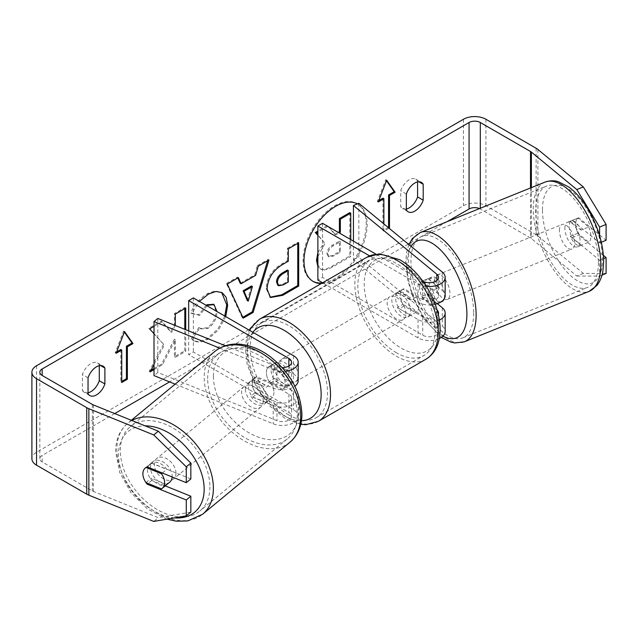 <?xml version="1.0" encoding="UTF-8"?>
<svg xmlns="http://www.w3.org/2000/svg" width="638" height="638" viewBox="0 0 638 638"><rect width="100%" height="100%" fill="white"/><g stroke="black" fill="none" stroke-linecap="round" stroke-linejoin="round"><path stroke-width="0.48" stroke-dasharray="3.19 2.39" d="M437.197 310.251A9.267 5.351 0 0 0 436.878 309.972L422.587 298.185A13.239 6.197 68 0 1 419.549 287.036A13.239 6.197 68 0 1 422.181 281.023A13.239 6.197 68 0 1 422.587 280.895L428.01 278.702L442.301 290.481A15.886 9.171 180 0 1 445.172 295.745M437.301 303.656L428.01 296A13.239 6.197 68 0 1 424.972 284.843A13.239 6.197 68 0 1 427.604 278.83A13.239 6.197 68 0 1 428.01 278.702M358.851 203.299L358.851 257.353L442.301 326.154A15.886 9.171 180 0 1 445.172 331.417M435.307 304.23L439.08 302.707A13.239 6.197 68 0 1 438.617 302.938A13.239 6.197 68 0 1 428.226 293.759L421.726 296.391A13.239 6.197 68 0 1 419.549 287.036A13.239 6.197 68 0 1 421.726 281.262L428.226 278.631A13.239 6.197 68 0 1 428.688 278.391A13.239 6.197 68 0 1 439.08 287.571L432.572 290.202A13.239 6.197 68 0 1 434.741 299.557A13.239 6.197 68 0 1 432.572 305.339L435.228 304.262A15.886 9.171 180 0 1 418.05 302.229L399.324 291.414A13.239 7.64 -120 0 0 398.319 291.845A13.239 7.64 -120 0 0 399.324 308.712L418.05 319.526A15.886 9.171 0 0 0 439.383 320.116M439.319 338.523A15.886 9.171 180 0 1 418.05 337.901L322.621 282.809M422.835 281.206A9.267 5.351 180 0 1 422.731 281.151L375.894 254.107M426.351 286.382A15.886 9.171 180 0 1 418.05 283.846L369.601 255.878M353.428 241.14L353.428 259.538L436.878 328.347A9.267 5.351 180 0 1 438.553 331.417A9.267 5.351 180 0 1 432.827 336.362A9.267 5.351 180 0 1 422.731 335.197L322.557 277.363L317.876 280.066M423.209 281.406L436.878 292.675A9.267 5.351 180 0 1 438.553 295.745A9.267 5.351 180 0 1 432.827 300.681A9.267 5.351 180 0 1 422.731 299.525L404.006 288.711A13.239 7.64 -120 0 0 403.001 289.142A13.239 7.64 -120 0 0 404.006 306.009L422.731 316.823A9.267 5.351 0 0 0 431.743 318.195A9.267 5.351 0 0 0 438.266 314.351M322.557 223.316L322.557 277.363M353.428 259.538L358.851 257.353M404.006 288.711L399.324 291.414M404.006 306.009L399.324 308.712M422.587 298.185L428.01 296M256.58 394.029A13.239 8.852 50.5 0 1 252.249 383.629A13.239 8.852 50.5 0 1 254.666 377.8A13.239 8.852 50.5 0 1 256.58 376.731L276.988 384.985A9.267 5.351 0 0 0 286.582 385.344A9.267 5.351 0 0 0 291.574 380.599A9.267 5.351 0 0 0 288.854 376.819L270.129 366.005A13.239 7.64 -120 0 0 269.132 366.435A13.239 7.64 -120 0 0 270.129 383.302L288.854 394.117A9.267 5.351 180 0 1 291.574 397.897A9.267 5.351 180 0 1 286.582 402.642A9.267 5.351 180 0 1 276.988 402.283L256.58 394.029L252.784 397.163A13.239 8.852 50.5 0 1 248.445 386.764A13.239 8.852 50.5 0 1 250.87 380.926A13.239 8.852 50.5 0 1 252.784 379.865L273.192 388.111A15.886 9.171 0 0 0 294.876 386.205M298.193 380.599A15.886 9.171 0 0 0 293.536 374.115L274.811 363.301A13.239 7.64 -120 0 0 273.814 363.732A13.239 7.64 -120 0 0 274.811 380.599L293.536 391.413A15.886 9.171 180 0 1 298.193 397.897A15.886 9.171 180 0 1 289.636 406.031A15.886 9.171 180 0 1 273.192 405.409L252.784 397.163M219.719 348.117L273.192 369.737A15.886 9.171 0 0 0 285.298 371.228M175.155 384.156L273.192 423.791A15.886 9.171 0 0 0 289.636 424.414A15.886 9.171 0 0 0 298.193 416.271A15.886 9.171 0 0 0 293.536 409.787L193.362 351.953L188.681 354.656L288.854 412.491A9.267 5.351 0 0 1 291.574 416.271A9.267 5.351 0 0 1 286.582 421.016A9.267 5.351 0 0 1 276.988 420.657L157.809 372.48L154.013 375.607M225.334 345.724L276.988 366.603A9.267 5.351 0 0 0 282.195 367.576M188.681 330.907L188.681 354.656M193.362 297.906L193.362 351.953M157.809 318.426L157.809 372.48M270.129 366.005L274.811 363.301M270.129 383.302L274.811 380.599M256.58 376.731L252.784 379.865M169.756 482.137A13.239 8.852 50.5 0 1 157.706 480.637A13.239 8.852 50.5 0 1 150.488 467.534A13.239 8.852 50.5 0 1 152.913 461.705A13.239 8.852 50.5 0 1 164.955 463.196A13.239 8.852 50.5 0 1 172.18 476.299A13.239 8.852 50.5 0 1 172.156 476.977M145.99 482.615L151.31 478.229A13.239 8.852 50.5 0 0 166.797 484.497L161.486 488.875M162.363 473.021L166.797 469.361A13.239 8.852 50.5 0 0 151.31 463.1L145.99 467.479M245.415 389.268A13.239 8.852 50.5 0 1 247.831 383.438A13.239 8.852 50.5 0 1 259.881 384.929A13.239 8.852 50.5 0 1 267.099 398.032A13.239 8.852 50.5 0 1 264.682 403.862A13.239 8.852 50.5 0 1 252.632 402.371A13.239 8.852 50.5 0 1 245.415 389.268M273.933 392.402A13.239 8.852 50.5 0 1 271.517 398.232A13.239 8.852 50.5 0 1 270.839 398.71L266.277 402.466A13.239 8.852 50.5 0 1 250.79 396.206L255.344 392.45A13.239 8.852 50.5 0 1 252.249 383.629A13.239 8.852 50.5 0 1 254.666 377.8A13.239 8.852 50.5 0 1 255.344 377.313L250.79 381.069A13.239 8.852 50.5 0 1 266.277 387.338L270.839 383.582A13.239 8.852 50.5 0 1 273.933 392.402M255.344 392.45L270.839 398.71M270.839 383.582L255.344 377.313M151.31 463.1L166.797 469.361M166.797 484.497L151.31 478.229M266.277 402.466L250.79 396.206M250.79 381.069L266.277 387.338M263.303 401.166A13.239 8.852 50.5 0 1 260.878 406.996A13.239 8.852 50.5 0 1 248.836 405.505A13.239 8.852 50.5 0 1 241.611 392.394A13.239 8.852 50.5 0 1 244.035 386.564A13.239 8.852 50.5 0 1 256.085 388.056A13.239 8.852 50.5 0 1 263.303 401.166M175.976 473.173A13.239 8.852 50.5 0 1 173.552 479.002A13.239 8.852 50.5 0 1 161.502 477.511A13.239 8.852 50.5 0 1 154.284 464.4A13.239 8.852 50.5 0 1 156.709 458.57A13.239 8.852 50.5 0 1 168.751 460.062A13.239 8.852 50.5 0 1 175.976 473.173M209.918 486.898A54.677 36.573 50.5 0 1 199.917 510.974A54.677 36.573 50.5 0 1 150.161 504.817A54.677 36.573 50.5 0 1 120.335 450.683A54.677 36.573 50.5 0 1 130.343 426.599A54.677 36.573 50.5 0 1 180.099 432.755A54.677 36.573 50.5 0 1 209.918 486.898M207.669 378.669A54.677 36.573 50.5 0 1 217.67 354.592A54.677 36.573 50.5 0 1 267.426 360.749A54.677 36.573 50.5 0 1 297.252 414.883A54.677 36.573 50.5 0 1 287.244 438.968A54.677 36.573 50.5 0 1 237.488 432.811A54.677 36.573 50.5 0 1 207.669 378.669M322.349 282.961A44.652 25.783 120 0 0 334.639 278.742A44.652 25.783 120 0 0 363.812 239.394A44.652 25.783 120 0 0 356.969 203.61A44.652 25.783 120 0 0 334.639 205.819A44.652 25.783 120 0 0 305.466 245.175A44.652 25.783 120 0 0 312.317 280.951A44.652 25.783 120 0 0 312.787 281.214M321.273 283.583A44.652 25.783 120 0 0 335.58 279.284A44.652 25.783 120 0 0 364.753 239.936A44.652 25.783 120 0 0 357.902 204.152A44.652 25.783 120 0 0 357.416 203.881M447.071 221.697L409.341 243.477M408.304 244.075L169.58 381.899M114.728 413.568L42.172 455.46A7.943 4.586 0 0 0 39.843 458.706A7.943 4.586 0 0 0 42.172 461.944L92.358 490.925A7.943 4.586 0 0 0 93.419 491.435L158.296 517.665L153.734 521.421M154.013 333.674L164.333 345.062L154.013 364.553M175.227 325.468L171.558 332.31L162.14 321.68L154.013 326.377M154.013 369.617L162.459 364.737L175.354 339.751L175.354 357.296L185.73 351.299L185.73 329.718M389.028 228.181L383.877 231.155L383.877 223.93M207.103 305.833L199.574 315.387L191.767 313.473L199.415 301.391M225.724 316.584L218.69 329.694L207.924 339.36L199.941 342.303L194.175 341.194L192.038 339.512L199.846 328.02L201.09 328.913L208.028 328.363C213.626 324.471 216.609 318.944 216.968 311.775L216.96 311.527M88.044 393.694L82.43 390.448A13.239 7.64 120 0 0 84.232 392.338A13.239 7.64 120 0 0 88.044 392.801M406.35 209.033A13.239 7.64 -60 0 1 402.538 208.562A13.239 7.64 -60 0 1 400.728 206.68L400.728 190.77A13.239 7.64 -60 0 1 415.777 179.15A13.239 7.64 -60 0 1 417.579 181.04L417.579 181.926M406.35 209.918L400.728 206.68M606.1 273.463L583.315 273.407L537.898 235.948A15.886 9.171 0 0 0 536.111 234.728L485.925 205.747A15.886 9.171 0 0 0 463.451 205.747L36.549 452.214A15.886 9.171 0 0 0 31.9 458.706M99.281 365.694L99.281 364.808A13.239 7.64 120 0 0 97.47 362.918A13.239 7.64 120 0 0 82.43 374.538L82.43 390.448M583.315 273.407L576.808 276.031L531.39 238.58A7.943 4.586 0 0 0 530.497 237.966L480.302 208.993A7.943 4.586 0 0 0 479.497 208.586M190.834 478.931L151.788 463.14A13.239 8.852 -129.5 0 0 149.874 464.209A13.239 8.852 -129.5 0 0 151.788 480.438L165.218 485.869M190.834 512.091L158.296 517.665M599.592 235.653L599.592 242.926L572.254 220.389A13.239 6.197 -112 0 0 571.847 220.517A13.239 6.197 -112 0 0 569.216 226.53A13.239 6.197 -112 0 0 572.254 237.687L599.592 260.224L599.592 276.094L601.985 275.13M576.808 276.031L599.592 276.094M603.404 255.375L578.762 235.055A13.239 6.197 68 0 1 575.723 223.898A13.239 6.197 68 0 1 578.355 217.885A13.239 6.197 68 0 1 578.762 217.757L606.1 240.303M572.254 220.389L578.762 217.757M599.592 260.224L603.604 258.605M599.592 242.926L601.323 242.233M572.254 237.687L578.762 235.055M418.855 181.774L417.579 181.04M406.35 194.008L400.728 190.77M151.788 480.438L148.112 483.468M151.788 463.14L147.226 466.904M100.549 365.542L99.281 364.808M88.044 377.784L82.43 374.538M317.876 252.624L324.24 242.488L317.876 235.422M326.919 225.828L317.876 231.052M327.294 225.613L334.854 234.369L338.284 232.391M349.815 212.614L349.815 255.942L332.071 266.19C326.385 269.388 322.31 270.169 319.845 268.542L317.876 266.636M349.815 255.942L350.748 256.484L333.004 266.732C327.326 269.93 323.251 270.711 320.778 269.084L319.845 268.542L320.778 269.084L317.876 264.85M350.748 239.593L350.748 256.484M334.854 234.369L335.795 234.912L339.217 232.934M328.985 227.024L335.795 234.912M327.852 226.37L317.876 232.136M324.24 242.488L317.876 234.92M317.876 256.54L325.181 243.022M116.666 351.913L115.191 352.766L123.62 331.05L124.554 331.593M123.62 331.05L124.354 332.095M120.813 349.52L120.813 381.955L121.746 382.489M120.813 381.955L121.746 381.412M115.191 352.766L116.132 353.308M388.255 227.543L382.944 230.613L383.877 231.155M382.944 198.179L382.944 230.613M386.492 180.761L385.751 179.709L377.329 201.425L378.262 201.967M377.329 201.425L378.805 200.571M385.751 179.709L386.684 180.251M240.175 283.224L254.682 274.842L255.623 275.385M254.682 274.842L257.321 265.647L258.262 266.19M257.321 265.647L268.032 259.467L268.973 260.001M268.032 259.467L267.641 260.775M242.791 317.317L242.249 317.628L243.19 318.171M242.249 317.628L226.402 283.495L227.343 284.038M226.402 283.495L237.464 277.115L238.397 277.658M237.464 277.115L237.846 277.977M247.297 300.594L251.5 285.952M270.065 297.212L266.142 288.48C266.859 277.777 272.227 269.491 282.251 263.614L287.387 260.647L288.32 261.189M287.387 260.647L287.387 248.294L288.32 248.836M287.387 248.294L297.763 242.304L298.696 242.839M297.763 242.304L297.763 243.381M277.777 285.21L282.514 284.277L287.387 281.47L287.387 270.034M287.387 281.47L288.32 282.004M184.797 308.601L184.797 307.524L174.421 313.513L174.421 324.694L170.617 331.768L161.207 321.145L148.742 328.339L164.333 345.062M163.4 344.52L149.22 371.3L150.153 371.842M148.742 328.339L149.675 328.881M161.207 321.145L162.14 321.68M170.617 331.768L171.558 332.31M174.421 324.694L175.354 325.236M174.421 313.513L175.354 314.055M184.797 307.524L185.73 308.058M154.013 368.533L161.526 364.194L174.421 339.209L174.421 356.754L184.797 350.764L185.73 351.299M184.797 350.764L184.797 329.336M174.421 356.754L175.354 357.296M174.421 339.209L175.354 339.751M161.526 364.194L162.459 364.737M149.22 371.3L150.983 370.287M206.17 305.291L198.641 314.845L190.834 312.931C193.976 305.052 199.503 298.608 207.414 293.6L215.006 290.92L221.633 292.379M224.791 316.041L217.757 329.152L206.983 338.818L199.008 341.761L193.234 340.652L192.038 339.512M191.097 338.969L198.912 327.477L199.846 328.02M198.912 327.477L200.149 328.379L207.095 327.82C212.693 323.929 215.668 318.402 216.027 311.232L213.586 304.39M198.641 314.845L199.574 315.387M190.834 312.931L191.767 313.473M327.916 254.012L329.041 256.947L333.538 256.021L340.349 252.09L340.349 241.69L333.491 245.654C329.862 247.879 328.004 250.67 327.916 254.012L326.975 253.597L328.099 256.404L332.605 255.479L339.416 251.547L340.349 252.09M339.416 251.547L339.416 241.148L332.55 245.112C328.921 247.345 327.063 250.128 326.975 253.469M339.416 241.148L340.349 241.69M564.877 228.284A13.239 6.197 68 0 1 567.509 222.271A13.239 6.197 68 0 1 575.635 227.327A13.239 6.197 68 0 1 580.07 240.805A13.239 6.197 68 0 1 577.438 246.818A13.239 6.197 68 0 1 569.311 241.77A13.239 6.197 68 0 1 564.877 228.284M588.738 227.064A13.239 6.197 68 0 1 590.916 236.427A13.239 6.197 68 0 1 588.738 242.201L577.892 233.261A13.239 6.197 68 0 1 575.723 223.898A13.239 6.197 68 0 1 577.892 218.124L588.738 227.064L581.146 230.135A13.239 6.197 68 0 0 570.763 220.955A13.239 6.197 68 0 0 570.3 221.195L577.892 218.124M577.892 233.261L570.3 236.331A13.239 6.197 68 0 0 580.692 245.51A13.239 6.197 68 0 0 581.146 245.271L588.738 242.201M441.871 301.622A13.239 6.197 68 0 1 433.744 296.574A13.239 6.197 68 0 1 429.31 283.089A13.239 6.197 68 0 1 431.942 277.075A13.239 6.197 68 0 1 440.068 282.132A13.239 6.197 68 0 1 444.503 295.609A13.239 6.197 68 0 1 443.896 299.342M432.572 290.202L421.726 281.262M421.726 296.391L432.572 305.339M570.3 221.195L581.146 230.135M581.146 245.271L570.3 236.331M439.08 302.707L428.226 293.759M428.226 278.631L439.08 287.571M434.733 280.895A13.239 6.197 68 0 1 437.365 274.882A13.239 6.197 68 0 1 445.491 279.938A13.239 6.197 68 0 1 449.926 293.424A13.239 6.197 68 0 1 447.294 299.437A13.239 6.197 68 0 1 439.167 294.381A13.239 6.197 68 0 1 434.733 280.895M559.454 230.477A13.239 6.197 68 0 1 562.086 224.464A13.239 6.197 68 0 1 570.212 229.52A13.239 6.197 68 0 1 574.647 242.998A13.239 6.197 68 0 1 572.015 249.011A13.239 6.197 68 0 1 563.888 243.963A13.239 6.197 68 0 1 559.454 230.477M598.412 262.601A54.677 25.608 68 0 1 587.542 287.435A54.677 25.608 68 0 1 553.991 266.572A54.677 25.608 68 0 1 535.689 210.883A54.677 25.608 68 0 1 546.559 186.049A54.677 25.608 68 0 1 580.109 206.911A54.677 25.608 68 0 1 598.412 262.601M473.691 313.019A54.677 25.608 68 0 1 462.821 337.853A54.677 25.608 68 0 1 429.27 316.99A54.677 25.608 68 0 1 410.968 261.301A54.677 25.608 68 0 1 421.838 236.467A54.677 25.608 68 0 1 455.388 257.329A54.677 25.608 68 0 1 473.691 313.019M284.173 362.224A13.239 7.64 60 0 1 292.826 373.892A13.239 7.64 60 0 1 290.792 384.499A13.239 7.64 60 0 1 284.173 383.845A13.239 7.64 60 0 1 275.528 372.177A13.239 7.64 60 0 1 277.554 361.571A13.239 7.64 60 0 1 284.173 362.224M282.435 374.187A13.239 7.64 60 0 1 282.435 389.324L288.049 386.086A13.239 7.64 60 0 1 287.985 386.118A13.239 7.64 60 0 1 281.366 385.464A13.239 7.64 60 0 1 274.683 378.366L269.061 381.604A13.239 7.64 60 0 1 269.061 366.467L282.435 374.187L288.049 370.949A13.239 7.64 60 0 0 281.366 363.843A13.239 7.64 60 0 0 274.747 363.189L277.554 361.571M282.435 389.324L269.061 381.604M274.747 363.189A13.239 7.64 60 0 0 274.683 363.229L269.061 366.467M401.198 294.66A13.239 7.64 60 0 1 409.851 306.328A13.239 7.64 60 0 1 407.818 316.934A13.239 7.64 60 0 1 401.198 316.281A13.239 7.64 60 0 1 392.545 304.613A13.239 7.64 60 0 1 394.579 294.006A13.239 7.64 60 0 1 401.198 294.66M416.311 312.03L410.697 315.276A13.239 7.64 60 0 1 410.625 315.316A13.239 7.64 60 0 1 404.006 314.662A13.239 7.64 60 0 1 397.322 307.556L402.937 304.31A13.239 7.64 60 0 1 402.937 289.181L416.311 296.901A13.239 7.64 60 0 1 416.311 312.03L402.937 304.31M416.311 296.901L410.697 300.139A13.239 7.64 60 0 0 404.006 293.041A13.239 7.64 60 0 0 397.386 292.379A13.239 7.64 60 0 0 397.322 292.419L402.937 289.181M397.322 292.419L410.697 300.139M410.697 315.276L397.322 307.556M288.049 386.086L274.683 378.366M274.683 363.229L288.049 370.949M288.854 359.521A13.239 7.64 60 0 1 297.507 371.188A13.239 7.64 60 0 1 295.474 381.795A13.239 7.64 60 0 1 288.854 381.141A13.239 7.64 60 0 1 280.21 369.474A13.239 7.64 60 0 1 282.235 358.867A13.239 7.64 60 0 1 288.854 359.521M396.517 297.364A13.239 7.64 60 0 1 405.17 309.031A13.239 7.64 60 0 1 403.136 319.638A13.239 7.64 60 0 1 396.517 318.984A13.239 7.64 60 0 1 387.864 307.317A13.239 7.64 60 0 1 389.898 296.71A13.239 7.64 60 0 1 396.517 297.364M396.517 352.822A54.677 31.573 60 0 1 360.797 304.637A54.677 31.573 60 0 1 369.179 260.822A54.677 31.573 60 0 1 396.517 263.526A54.677 31.573 60 0 1 432.237 311.711A54.677 31.573 60 0 1 423.855 355.526A54.677 31.573 60 0 1 396.517 352.822M288.854 414.979A54.677 31.573 60 0 1 253.134 366.794A54.677 31.573 60 0 1 261.516 322.98A54.677 31.573 60 0 1 288.854 325.683A54.677 31.573 60 0 1 324.575 373.868A54.677 31.573 60 0 1 316.193 417.683A54.677 31.573 60 0 1 288.854 414.979M442.301 307.779L442.301 326.154M442.301 272.099L442.301 290.481M418.05 319.526L418.05 337.901M436.878 309.972L436.878 328.347M422.731 316.823L422.731 335.197M422.731 281.151L422.731 299.525M418.05 283.846L418.05 302.229M436.878 280.433L436.878 292.675M273.192 369.737L273.192 388.111M273.192 405.409L273.192 423.791M293.536 391.413L293.536 409.787M288.854 394.117L288.854 412.491M276.988 402.283L276.988 420.657M288.854 366.005L288.854 376.819M293.536 355.733L293.536 374.115M276.988 366.603L276.988 384.985M131.851 420.49A58.919 39.404 -129.5 0 0 127.648 423.329A58.919 39.404 -129.5 0 0 116.866 449.28A58.919 39.404 -129.5 0 0 148.997 507.609A58.919 39.404 -129.5 0 0 202.613 514.244M174.461 517.873A52.3 34.978 50.5 0 1 118.493 454.599A52.3 34.978 50.5 0 1 145.081 425.841M289.939 442.238A58.919 39.404 50.5 0 1 236.331 435.602A58.919 39.404 50.5 0 1 204.2 377.273A58.919 39.404 50.5 0 1 214.982 351.323M213.419 376.332A52.3 34.978 -129.5 0 0 256.253 436.352A52.3 34.978 -129.5 0 0 299.094 410.968A52.3 34.978 -129.5 0 0 256.253 350.948A52.3 34.978 -129.5 0 0 213.419 376.332M42.172 461.944L42.172 455.46M463.451 119.266L463.451 205.747M36.549 365.733L36.549 452.214M93.419 404.955L93.419 491.435M92.358 404.444L92.358 490.925M480.302 208.259L480.302 208.993M530.497 187.971L530.497 237.966M531.39 187.604L531.39 238.58M537.898 149.467L537.898 235.948M536.111 148.247L536.111 234.728M485.925 119.266L485.925 205.747M332.071 266.19L333.004 266.732M266.142 288.48L267.083 289.014M282.251 263.614L283.184 264.156M266.142 288.599L267.083 289.142M282.514 284.277L283.455 284.819M207.414 293.6L208.355 294.142M206.983 338.818L207.924 339.36M207.095 327.82L208.028 328.363M216.027 311.232L216.968 311.775M216.027 311.113L216.968 311.647M326.975 253.597L327.916 254.131M332.55 245.112L333.491 245.654M332.605 255.479L333.538 256.021M544.972 182.117A58.919 27.594 -112 0 0 533.256 208.873A58.919 27.594 -112 0 0 552.986 268.877A58.919 27.594 -112 0 0 589.129 291.359M542.475 209.814A52.3 24.491 68 0 1 572.469 191.847A52.3 24.491 68 0 1 602.471 259.283A52.3 24.491 68 0 1 572.469 277.251A52.3 24.491 68 0 1 542.475 209.814M464.408 341.785A58.919 27.594 68 0 1 428.265 319.303A58.919 27.594 68 0 1 408.535 259.299A58.919 27.594 68 0 1 420.251 232.535M411.071 246.356A52.3 24.491 -112 0 0 406.908 264.618A52.3 24.491 -112 0 0 442.908 336.138M367.057 257.146A58.919 34.013 -120 0 0 358.03 304.358A58.919 34.013 -120 0 0 396.517 356.275A58.919 34.013 -120 0 0 425.977 359.194M401.198 262.768A52.3 30.193 60 0 1 438.178 326.823A52.3 30.193 60 0 1 401.198 348.173A52.3 30.193 60 0 1 364.218 284.117A52.3 30.193 60 0 1 401.198 262.768M318.314 421.351A58.919 34.013 60 0 1 288.854 418.432A58.919 34.013 60 0 1 250.367 366.515A58.919 34.013 60 0 1 259.395 319.311M252.855 332.246A52.3 30.193 -120 0 0 251.811 375.016A52.3 30.193 -120 0 0 284.173 415.737A52.3 30.193 -120 0 0 301.439 420.761M422.181 281.023L427.604 278.83M438.553 313.035L438.553 331.417M438.553 295.745L438.553 277.363M398.319 291.845L403.001 289.142M298.193 416.271L298.193 397.897M291.574 397.897L291.574 416.271M291.574 362.224L291.574 380.599M269.132 366.435L273.814 363.732M247.831 383.438L250.87 380.926M166.917 519.165L147.498 509.028L130.902 492.552L119.673 472.343L115.669 451.473C115.709 439.622 119.697 430.243 127.648 423.329L131.34 420.282M152.913 461.705L149.874 464.209M271.517 398.232L264.682 403.862M260.878 406.996L173.552 479.002M244.035 386.564L156.709 458.57M217.67 354.592L130.343 426.599M287.244 438.968L199.917 510.974M356.969 203.61L357.902 204.152M89.846 395.576L84.232 392.338M408.153 211.808L402.538 208.562M39.843 458.706L39.843 372.225M571.847 220.517L578.355 217.885M415.777 179.15L421.391 182.388M97.47 362.918L103.093 366.164M312.317 280.951L313.25 281.494M319.75 268.486L320.683 269.029M270.52 297.507L269.587 296.965M222.112 292.635L221.171 292.1M194.175 341.194L193.234 340.652M201.09 328.913L200.149 328.379M328.099 256.404L329.041 256.947M408.862 244.537L406.518 252.68L405.712 262.425L407.81 280.553L413.392 298.584L423.831 318.609L441.321 337.398M567.509 222.271L570.763 220.955M577.438 246.818L580.692 245.51M431.942 277.075L428.688 278.391M438.617 302.938L440.81 302.053M437.365 274.882L562.086 224.464M447.294 299.437L572.015 249.011M462.821 337.853L587.542 287.435M421.838 236.467L546.559 186.049M300.753 424.342L285.545 418.767L269.89 406.151L256.867 388.55L247.201 364.569L245.263 348.029L246.794 336.744L249.306 330.197M287.985 386.118L290.792 384.499M407.818 316.934L410.625 315.316M394.579 294.006L397.386 292.379M295.474 381.795L403.136 319.638M282.235 358.867L389.898 296.71M261.516 322.98L369.179 260.822M316.193 417.683L423.855 355.526"/><path stroke-width="0.96" d="M439.383 320.116A15.886 9.171 0 0 0 445.172 313.035A15.886 9.171 0 0 0 442.301 307.779L437.301 303.656M422.835 281.206A9.267 5.351 180 0 0 432.899 282.291A9.267 5.351 180 0 0 438.553 277.363A9.267 5.351 180 0 0 436.878 274.292L353.428 205.492L358.851 203.299L442.301 272.099A15.886 9.171 180 0 1 445.172 277.363A15.886 9.171 180 0 1 426.351 286.382M445.172 313.035L445.172 331.417A15.886 9.171 180 0 1 439.319 338.523M438.266 314.351A9.267 5.351 0 0 0 438.553 313.035A9.267 5.351 0 0 0 437.197 310.251M322.621 282.809L317.876 280.066L317.876 226.019L322.557 223.316L375.894 254.107M369.601 255.878L317.876 226.019M445.172 277.363L445.172 295.745A15.886 9.171 180 0 1 435.22 304.246L435.307 304.23M353.428 205.492L353.428 241.14M422.627 280.927L423.209 281.406M225.334 345.724L157.809 318.426L154.013 321.56L219.719 348.117M154.013 321.56L154.013 375.607L175.155 384.156M285.298 371.228A15.886 9.171 0 0 0 298.193 362.224A15.886 9.171 0 0 0 293.536 355.733L193.362 297.906L188.681 300.602L188.681 330.907M282.195 367.576A9.267 5.351 0 0 0 291.574 362.224A9.267 5.351 0 0 0 288.854 358.436L188.681 300.602M294.876 386.205A15.886 9.171 0 0 0 298.193 380.599L298.193 362.224M172.156 476.977A13.239 8.852 50.5 0 1 169.756 482.137L162.164 488.397A13.239 8.852 50.5 0 1 161.486 488.875L145.99 482.615A13.239 8.852 50.5 0 1 142.896 473.795A13.239 8.852 50.5 0 1 145.312 467.965A13.239 8.852 50.5 0 1 145.99 467.479L161.486 473.747A13.239 8.852 50.5 0 1 164.58 482.567A13.239 8.852 50.5 0 1 162.164 488.397M161.486 473.747L162.363 473.021M357.416 203.881A44.652 25.783 120 0 0 335.58 206.361A44.652 25.783 120 0 0 306.407 245.71A44.652 25.783 120 0 0 313.25 281.494A44.652 25.783 120 0 0 321.273 283.583M479.497 208.586A7.943 4.586 0 0 0 469.074 208.993L447.071 221.697M409.341 243.477L408.304 244.075M169.58 381.899L114.728 413.568M576.808 189.55L583.315 186.926L606.1 224.432L599.592 227.064L576.808 189.55L531.39 152.099A7.943 4.586 0 0 0 530.497 151.485L480.302 122.512A7.943 4.586 0 0 0 469.074 122.512L42.172 368.979A7.943 4.586 0 0 0 39.843 372.225A7.943 4.586 0 0 0 42.172 375.463L92.358 404.444A7.943 4.586 0 0 0 93.419 404.955L158.296 431.184L190.834 463.06L190.834 478.931L186.272 482.687L186.272 466.817L153.734 434.941L158.296 431.184M154.013 364.553L150.153 371.842L154.013 369.617M154.013 326.377L149.675 328.881L154.013 333.674M185.73 329.718L185.73 308.058L175.354 314.055L175.227 325.468M241.116 283.758L255.623 275.385L258.262 266.19L268.973 260.001L253.126 312.437L243.19 318.171L227.343 284.038L238.397 277.658L241.116 283.758L240.175 283.224L237.846 277.977M406.35 194.008A13.239 7.64 -60 0 1 421.391 182.388A13.239 7.64 -60 0 1 423.201 184.278L423.201 200.188A13.239 7.64 -60 0 1 414.772 211.154A13.239 7.64 -60 0 1 408.153 211.808A13.239 7.64 -60 0 1 406.35 209.918L406.35 194.008M88.044 377.784L88.044 393.694A13.239 7.64 120 0 0 89.846 395.576A13.239 7.64 120 0 0 96.466 394.922A13.239 7.64 120 0 0 104.895 383.964L104.895 368.054A13.239 7.64 120 0 0 103.093 366.164A13.239 7.64 120 0 0 88.044 377.784M116.132 353.308L124.554 331.593L132.983 343.579L127.361 346.817L127.361 379.251L121.746 382.489L121.746 350.063L116.132 353.308M389.499 195.475L389.499 227.91L388.558 227.367L388.558 194.941L389.499 195.475L395.113 192.237L386.684 180.251L378.262 201.967L383.877 198.721L383.877 223.93M389.499 227.91L389.028 228.181M267.083 289.142L267.083 289.014C267.793 278.32 273.16 270.034 283.184 264.156L288.32 261.189L288.32 248.836L298.696 242.839L298.696 286.079L282.65 295.346L270.52 297.507L267.083 289.142M199.415 301.391L208.355 294.142L215.939 291.462L222.112 292.635L226.179 297.34L227.662 305.347L225.724 316.584M216.96 311.527L214.065 304.629L208.028 305.259L207.103 305.833M88.044 392.801A13.239 7.64 120 0 0 90.851 391.684A13.239 7.64 120 0 0 99.281 380.719L99.281 365.694M417.579 181.926L417.579 196.951A13.239 7.64 -60 0 1 409.157 207.908A13.239 7.64 -60 0 1 406.35 209.033M583.315 186.926L537.898 149.467A15.886 9.171 0 0 0 536.111 148.247L485.925 119.266A15.886 9.171 0 0 0 463.451 119.266L36.549 365.733A15.886 9.171 0 0 0 31.9 372.225A15.886 9.171 0 0 0 36.549 378.709L86.744 407.682A15.886 9.171 0 0 0 88.865 408.711L153.734 434.941M31.9 372.225L31.9 458.706A15.886 9.171 0 0 0 36.549 465.19L86.744 494.171A15.886 9.171 0 0 0 88.865 495.192L153.734 521.421L186.272 515.847L190.834 512.091L190.834 496.22L186.272 499.977L186.272 515.847M186.272 499.977L147.226 484.194A13.239 8.852 50.5 0 1 145.312 467.965A13.239 8.852 50.5 0 1 147.226 466.904L186.272 482.687M190.834 463.06L186.272 466.817M165.218 485.869L190.834 496.22M599.592 227.064L599.592 235.653M603.604 258.605L606.1 257.592L606.1 273.463L601.985 275.13M601.323 242.233L606.1 240.303L606.1 224.432M606.1 257.592L603.404 255.375M423.201 184.278L418.855 181.774M423.201 200.188L417.579 196.951M148.112 483.468L147.226 484.194M104.895 368.054L100.549 365.542M104.895 383.964L99.281 380.719M312.787 281.214A44.652 25.783 120 0 0 322.349 282.961M317.876 266.636L316.52 260.368L317.876 252.624M317.876 235.422L315.292 232.543L316.225 233.085L317.876 232.136M328.985 227.024L326.919 225.828M317.876 231.052L315.292 232.543M338.284 232.391L339.416 231.738L339.416 218.619L349.815 212.614L350.748 213.156L350.748 239.593M317.876 264.85L317.461 260.91L317.876 256.54M339.416 218.619L340.349 219.161L350.748 213.156M339.416 231.738L340.349 232.28L340.349 219.161M339.217 232.934L340.349 232.28M317.876 234.92L316.225 233.085M124.354 332.095L132.042 343.037L132.983 343.579M132.042 343.037L126.428 346.274L127.361 346.817M126.428 346.274L126.428 378.709L127.361 379.251M121.746 381.412L126.428 378.709M116.666 351.913L120.813 349.52L121.746 350.063M378.805 200.571L382.944 198.179L383.877 198.721M388.558 194.941L394.18 191.695L395.113 192.237M394.18 191.695L386.492 180.761M267.641 260.775L252.193 311.894L253.126 312.437M252.193 311.894L242.791 317.317M252.433 286.494L251.5 285.952L243.15 290.776L247.297 300.594L248.238 301.136L252.433 286.494L244.091 291.311L248.238 301.136M243.15 290.776L244.091 291.311M297.763 243.381L297.763 285.545L298.696 286.079M297.763 285.545L281.709 294.812L270.065 297.212M288.32 270.576L287.387 270.034L282.459 272.881C278.639 275.265 276.661 278.28 276.525 281.932L277.777 285.21L278.718 285.752L283.455 284.819L288.32 282.004L288.32 270.576L283.4 273.423C279.572 275.799 277.594 278.822 277.458 282.467L278.718 285.752M184.797 329.336L184.797 308.601M150.983 370.287L154.013 368.533M221.633 292.379L226.729 304.812L224.791 316.041M213.586 304.39L207.095 304.717L206.17 305.291M443.896 299.342A13.239 6.197 68 0 1 441.871 301.622L440.81 302.053M436.878 274.292L436.878 280.433M288.854 358.436L288.854 366.005M131.34 420.282L214.982 351.323A58.919 39.404 50.5 0 1 268.59 357.958A58.919 39.404 50.5 0 1 300.721 416.287A58.919 39.404 50.5 0 1 289.939 442.238L202.613 514.244A58.919 39.404 -129.5 0 0 213.387 488.293A58.919 39.404 -129.5 0 0 184.143 432.261A58.919 39.404 -129.5 0 0 131.851 420.49M145.081 425.841A52.3 34.978 50.5 0 1 204.168 489.234A52.3 34.978 50.5 0 1 174.461 517.873M469.074 122.512L469.074 208.993M42.172 368.979L42.172 375.463M88.865 408.711L88.865 495.192M480.302 122.512L480.302 208.259M530.497 151.485L530.497 187.971M531.39 152.099L531.39 187.604M36.549 378.709L36.549 465.19M86.744 407.682L86.744 494.171M316.52 260.368L317.461 260.91M316.52 260.248L317.461 260.79M281.709 294.812L282.65 295.346M276.525 282.052L277.458 282.594M282.459 272.881L283.4 273.423M276.525 281.932L277.458 282.467M226.729 304.812L227.662 305.347M226.729 304.932L227.662 305.474M207.095 304.717L208.028 305.259M600.844 264.603A58.919 27.594 -112 0 0 581.114 204.599A58.919 27.594 -112 0 0 544.972 182.117C552.349 179.597 557.213 181.399 558.433 181.734L568.841 187.054C576.305 192.596 583.012 200.507 588.962 210.811C598.42 227.71 603.325 244.601 603.668 261.476L602.862 271.254C601.905 276.884 599.919 281.637 596.889 285.505L589.129 291.359A58.919 27.594 -112 0 0 600.844 264.603M544.972 182.117L420.251 232.535A58.919 27.594 68 0 1 456.393 255.017A58.919 27.594 68 0 1 476.123 315.02A58.919 27.594 68 0 1 464.408 341.785L589.129 291.359M442.908 336.138A52.3 24.491 -112 0 0 466.904 314.087A52.3 24.491 -112 0 0 444.806 254.674A52.3 24.491 -112 0 0 411.071 246.356M425.977 359.194A58.919 34.013 -120 0 0 435.004 311.982A58.919 34.013 -120 0 0 396.517 260.065A58.919 34.013 -120 0 0 367.057 257.146L379.506 253.82L399.827 259.738C411.143 266.493 420.705 276.565 428.505 289.955C432.971 297.747 436.193 305.746 438.17 313.936C440.619 324.16 440.754 333.435 438.577 341.761C437.269 346.849 434.071 354.218 425.977 359.194L318.314 421.351L305.865 424.685L300.753 424.342M367.057 257.146L259.395 319.311A58.919 34.013 60 0 1 288.854 322.222A58.919 34.013 60 0 1 327.342 374.147A58.919 34.013 60 0 1 318.314 421.351M301.439 420.761A52.3 30.193 -120 0 0 320.069 383.486A52.3 30.193 -120 0 0 284.173 330.332A52.3 30.193 -120 0 0 252.855 332.246M202.613 514.244L187.755 520.935L176.359 521.206L166.917 519.165M289.939 442.238C297.89 435.323 301.878 425.945 301.918 414.102C300.721 391.493 290.035 372.249 269.842 356.347C260.575 349.576 251.037 345.581 241.228 344.361C234.664 343.483 224.44 343.946 214.982 351.323M214.065 304.629L213.132 304.087M420.251 232.535L412.427 238.468L408.862 244.537M441.321 337.398L450.994 342.175L454.727 342.957L464.408 341.785M259.395 319.311L250.287 328.426L249.306 330.197"/></g></svg>

